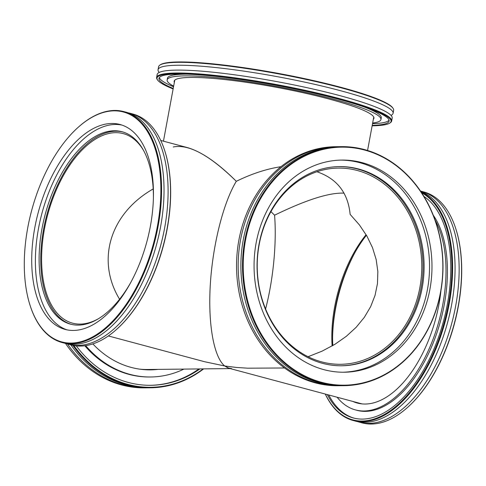 <?xml version="1.0" encoding="UTF-8"?>
<svg xmlns="http://www.w3.org/2000/svg" width="486" height="486" viewBox="0 0 486 486"><rect width="100%" height="100%" fill="white"/><g stroke="black" fill="none" stroke-linecap="round" stroke-linejoin="round"><path stroke-width="0.73" d="M274.578 215.201L270.939 211.629L274.578 215.201C276.795 242.903 273.302 279.371 265.593 308.968C273.302 279.371 276.795 242.903 274.578 215.201C306.168 199.825 329.314 192.474 344.027 193.149C329.314 192.474 306.168 199.825 274.578 215.201M230.224 368.588L147.61 369.494A101.191 84.868 -90.6 0 1 139.573 369.129M231.524 368.576L228.013 367.945L224.702 365.976C213.706 356.955 207.856 323.536 210.347 283.964C212.832 244.391 223.408 202.565 236.305 181.314C217.74 162.81 201.368 151.553 187.207 147.544L160.726 140.448M153.199 188.933C110.109 213.488 95.876 260.18 119.574 299.248C95.876 260.18 110.109 213.488 153.199 188.933M108.36 335.941L204.661 361.742L224.702 365.976L236.105 367.416L247.556 368.181L284.559 367.993M98.233 318.84A98.105 52.02 105 0 1 80.147 324.095A98.105 52.02 105 0 1 72.505 323.141A98.105 52.02 105 0 1 47.64 214.915A98.105 52.02 105 0 1 123.274 133.614A98.105 52.02 105 0 1 143.406 150.198M173.223 146.991C188.841 143.85 209.873 155.289 236.305 181.314C251.639 173.788 266.528 168.909 280.969 166.686C266.528 168.909 251.639 173.788 236.305 181.314C223.408 202.565 212.832 244.391 210.347 283.964C207.856 323.536 213.706 356.955 224.702 365.976L228.973 368.254L361.93 403.872A101.191 53.66 105 0 0 362.046 403.902M316.908 171.752C336.962 178.599 348.037 192.808 350.139 214.375L359.391 224.884L366.887 236.038L372.513 247.666L376.182 259.585L377.847 271.619L377.47 283.587L375.064 295.312L370.672 306.611L364.348 317.315L356.189 327.266L346.324 336.306L334.903 344.313L322.09 351.147L308.088 356.718L322.09 351.147L334.903 344.313L346.324 336.306L356.189 327.266L364.348 317.315L370.672 306.611L375.064 295.312L377.47 283.587L377.847 271.619L376.182 259.585L372.513 247.666L366.887 236.038L359.391 224.884L350.139 214.375C348.037 192.808 336.962 178.599 316.908 171.752M321.756 361.906A98.105 82.28 -90.6 0 1 257.647 255.812A98.105 82.28 -90.6 0 1 338.42 168.089A98.105 82.28 -90.6 0 1 421.775 265.289A98.105 82.28 -90.6 0 1 340.577 364.293A98.105 82.28 -90.6 0 1 321.756 361.906M366.098 234.695A98.105 52.02 -75 0 0 332.114 345.965M339.726 385.714L338.098 385.732A119.52 100.238 -90.6 0 1 315.177 382.828A119.52 100.238 -90.6 0 1 237.065 253.577A119.52 100.238 -90.6 0 1 335.474 146.705L337.102 146.687A119.52 100.238 89.4 0 0 238.693 253.558A119.52 100.238 89.4 0 0 316.799 382.81A119.52 100.238 89.4 0 0 339.726 385.714A119.52 100.238 89.4 0 0 341.081 385.69M338.456 146.687A119.52 100.238 89.4 0 0 337.102 146.687M364.549 150.034A119.021 99.818 -90.6 0 1 416.678 346.828A119.021 99.818 -90.6 0 1 247.848 301.599A119.021 99.818 -90.6 0 1 364.549 150.034M364.366 149.548A119.52 100.238 89.4 0 0 341.439 146.644A119.52 100.238 89.4 0 0 243.036 253.51A119.52 100.238 89.4 0 0 321.143 382.761A119.52 100.238 89.4 0 0 344.064 385.671A119.52 100.238 89.4 0 0 442.473 278.8A119.52 100.238 89.4 0 0 364.366 149.548M341.439 146.644L339.817 146.663A119.52 100.238 89.4 0 0 241.408 253.528A119.52 100.238 89.4 0 0 319.515 382.78A119.52 100.238 89.4 0 0 342.436 385.684L344.064 385.671M362.204 162.664A106.076 88.962 89.4 0 0 341.858 160.082A106.076 88.962 89.4 0 0 254.524 254.931A106.076 88.962 89.4 0 0 323.846 369.639A106.076 88.962 89.4 0 0 344.185 372.221A106.076 88.962 89.4 0 0 431.525 277.372A106.076 88.962 89.4 0 0 362.204 162.664M322.57 363.352A99.6 83.531 89.4 0 0 341.676 365.776A99.6 83.531 89.4 0 0 423.683 276.716A99.6 83.531 89.4 0 0 358.595 169.007A99.6 83.531 89.4 0 0 339.489 166.583A99.6 83.531 89.4 0 0 257.483 255.642A99.6 83.531 89.4 0 0 322.57 363.352M341.136 365.776A99.6 83.531 89.4 0 0 422.626 276.406A99.6 83.531 89.4 0 0 357.508 169.019A99.6 83.531 89.4 0 0 338.949 166.595M342.964 372.221A106.076 88.962 89.4 0 0 429.144 276.68A106.076 88.962 89.4 0 0 359.762 162.689A106.076 88.962 89.4 0 0 340.637 160.107M325.274 394.049A119.52 63.374 -75 0 0 353.109 420.481A119.52 63.374 -75 0 0 362.422 421.635A119.52 63.374 -75 0 0 445.935 318.798A119.52 63.374 -75 0 0 421.022 191.842M421.666 192.821A119.021 63.113 105 0 1 430.894 358.522A119.021 63.113 105 0 1 325.347 394.073M423.944 196.441A117.029 62.056 105 0 1 443.123 322.613A117.029 62.056 105 0 1 362.465 419.096A117.029 62.056 105 0 1 353.346 417.966A117.029 62.056 105 0 1 327.333 394.602M420.639 191.277A119.52 63.374 105 0 1 449.076 316.659A119.52 63.374 105 0 1 364.871 422.291A119.52 63.374 105 0 1 355.552 421.137L353.109 420.481M407.335 407.62A119.021 63.113 -75 0 0 407.511 407.462A119.021 63.113 -75 0 0 455.57 228.043A119.021 63.113 -75 0 0 455.497 227.825M420.505 191.083A119.52 63.374 105 0 1 421.483 191.326L423.932 191.982A119.52 63.374 105 0 1 455.425 227.606A119.52 63.374 105 0 1 407.159 407.772A119.52 63.374 105 0 1 371.395 424.041A119.52 63.374 105 0 1 362.082 422.881L359.634 422.225A119.52 63.374 105 0 1 357.611 421.617M421.483 191.326A119.52 63.374 105 0 1 453.888 314.642A119.52 63.374 105 0 1 368.947 423.385A119.52 63.374 105 0 1 359.634 422.225M332.594 336.877A106.076 56.248 105 0 1 355.4 251.73M332.801 345.564A99.6 52.816 105 0 1 366.426 235.254M359.604 403.562A101.592 53.867 105 0 1 357.325 402.639M440.978 290.44A101.592 53.867 105 0 1 365.253 404.036A101.592 53.867 105 0 1 357.338 403.052A101.592 53.867 105 0 1 352.836 401.436M435.085 220.055A108.712 57.646 105 0 1 433.463 338.147A108.712 57.646 105 0 1 363.965 410.986A108.712 57.646 105 0 1 355.497 409.929A108.712 57.646 105 0 1 337.09 397.214M433.293 215.292A108.712 57.646 105 0 1 436.458 334.168A108.712 57.646 105 0 1 365.393 411.369A108.712 57.646 105 0 1 356.924 410.312L355.497 409.929M354.057 418.148A117.029 62.056 105 0 1 328.761 394.984M72.851 345.352A119.52 100.238 89.4 0 0 150.526 387.792A119.52 100.238 89.4 0 0 203.658 368.88M203.142 368.886A119.021 99.818 -90.6 0 1 73.805 345.54M199.898 368.923A117.029 98.148 -90.6 0 1 150.769 385.301A117.029 98.148 -90.6 0 1 76.278 345.886M150.526 387.792L148.898 387.81A119.52 100.238 -90.6 0 1 70.877 344.878M147.544 387.816A119.52 100.238 -90.6 0 1 146.183 387.84L144.561 387.858A119.52 100.238 -90.6 0 1 65.495 343.42M146.183 387.84A119.52 100.238 -90.6 0 1 67.499 343.954M155.149 369.415A101.592 85.202 -90.6 0 1 149.105 369.864M158.132 369.378A101.592 85.202 -90.6 0 1 150.599 369.864A101.592 85.202 -90.6 0 1 92.844 343.906M183.915 369.099A108.712 91.174 -90.6 0 1 150.678 376.984A108.712 91.174 -90.6 0 1 85.682 345.637M150.678 376.984L149.731 376.99A108.712 91.174 -90.6 0 1 84.825 345.759M198.944 368.935A117.029 98.148 -90.6 0 1 150.296 385.301M389.815 123.067L390.392 122.679A119.52 14.866 -169.5 0 0 391.655 121.02A119.52 14.866 -169.5 0 0 339.228 98.524A119.52 14.866 -169.5 0 0 219.812 75.925A119.52 14.866 -169.5 0 0 156.62 77.456A119.52 14.866 -169.5 0 0 157.209 79.461L157.604 80.032A119.021 14.805 10.5 0 1 213.536 75.804A119.021 14.805 10.5 0 1 338.87 99.016A119.021 14.805 10.5 0 1 389.815 123.067A119.021 14.805 10.5 0 1 372.13 125.825M173.131 88.944A119.021 14.805 10.5 0 1 157.604 80.032M173.216 88.47A117.029 14.556 10.5 0 1 158.977 78.398A117.029 14.556 10.5 0 1 220.851 76.897A117.029 14.556 10.5 0 1 337.782 99.023A117.029 14.556 10.5 0 1 389.122 121.05A117.029 14.556 10.5 0 1 372.215 125.358M156.62 77.456L157.16 74.54A119.52 14.866 10.5 0 1 220.352 73.015A119.52 14.866 10.5 0 1 339.769 95.608A119.52 14.866 10.5 0 1 392.196 118.104L391.655 121.02M393.053 108.329L392.658 107.758A119.021 14.805 -169.5 0 0 341.032 87.352A119.021 14.805 -169.5 0 0 160.441 64.723L159.87 65.106A119.52 14.866 10.5 0 1 341.215 87.838A119.52 14.866 10.5 0 1 393.053 108.329A119.52 14.866 10.5 0 1 393.642 110.328L393.101 113.244A119.52 14.866 10.5 0 1 391.011 115.37M159.244 72.414A119.52 14.866 10.5 0 1 158.059 69.686L158.6 66.77A119.52 14.866 10.5 0 1 159.87 65.106M158.059 69.686A119.52 14.866 10.5 0 1 221.252 68.155A119.52 14.866 10.5 0 1 340.674 90.748A119.52 14.866 10.5 0 1 393.101 113.244M174.346 82.383A101.592 12.636 10.5 0 1 174.158 81.211A101.592 12.636 10.5 0 1 227.867 79.911A101.592 12.636 10.5 0 1 329.374 99.12A101.592 12.636 10.5 0 1 373.941 118.238A101.592 12.636 10.5 0 1 373.345 119.264M173.648 86.144A108.712 13.523 10.5 0 1 167.154 79.911A108.712 13.523 10.5 0 1 224.629 78.519A108.712 13.523 10.5 0 1 333.256 99.077A108.712 13.523 10.5 0 1 380.945 119.538A108.712 13.523 10.5 0 1 372.647 123.025M364.512 107.072A108.712 13.523 10.5 0 1 381.255 117.837L380.945 119.538M167.154 79.911L167.47 78.216A108.712 13.523 10.5 0 1 186.958 74.164M389.073 120.164A117.029 14.556 10.5 0 1 372.531 123.657M173.532 86.769A117.029 14.556 10.5 0 1 159.341 77.584M130.448 113.366L132.891 114.022A119.52 63.374 105 0 1 164.383 149.639A119.52 63.374 105 0 1 167.056 228.754A119.52 63.374 105 0 1 116.124 329.812A119.52 63.374 105 0 1 71.041 344.92L68.593 344.264A119.52 63.374 -75 0 0 164.608 228.098A119.52 63.374 -75 0 0 130.448 113.366A119.52 63.374 -75 0 0 128.389 112.88M116.294 329.654A119.021 63.113 -75 0 0 116.47 329.502A119.021 63.113 -75 0 0 167.196 228.87A119.021 63.113 -75 0 0 164.529 150.083A119.021 63.113 -75 0 0 164.456 149.864M66.57 343.657A119.52 63.374 -75 0 0 68.593 344.264M157.403 226.245A119.021 63.113 105 0 1 96.228 334.793A119.021 63.113 105 0 1 30.43 306.453A119.021 63.113 105 0 1 78.489 127.034A119.021 63.113 105 0 1 143.522 125.898A119.021 63.113 105 0 1 157.403 226.245M30.503 306.672A119.52 63.374 -75 0 0 30.575 306.897A119.52 63.374 -75 0 0 62.068 342.515A119.52 63.374 -75 0 0 158.084 226.355A119.52 63.374 -75 0 0 123.918 111.616A119.52 63.374 -75 0 0 78.841 126.725A119.52 63.374 -75 0 0 78.665 126.882M62.068 342.515L64.517 343.171A119.52 63.374 -75 0 0 160.532 227.011A119.52 63.374 -75 0 0 126.366 112.272L123.918 111.616M150.356 226.324A106.076 56.248 -75 0 0 120.03 124.495A106.076 56.248 -75 0 0 34.816 227.594A106.076 56.248 -75 0 0 65.136 329.417A106.076 56.248 -75 0 0 150.356 226.324M153.406 197.62A99.6 52.816 -75 0 0 122.029 131.73A99.6 52.816 -75 0 0 42.015 228.535A99.6 52.816 -75 0 0 70.482 324.15A99.6 52.816 -75 0 0 130.6 282.773M122.843 131.961A99.6 52.816 -75 0 0 43.643 228.973A99.6 52.816 -75 0 0 71.302 324.356M121.852 125.048A106.076 56.248 -75 0 0 38.485 228.572A106.076 56.248 -75 0 0 66.989 329.854M367.562 150.472L373.752 117.065M163.448 141.177L174.753 80.184M455.57 228.043L455.425 227.606M407.511 407.462L407.159 407.772M164.529 150.083L164.383 149.639M116.47 329.502L116.124 329.812M30.43 306.453L30.575 306.897M78.489 127.034L78.841 126.725"/></g></svg>
